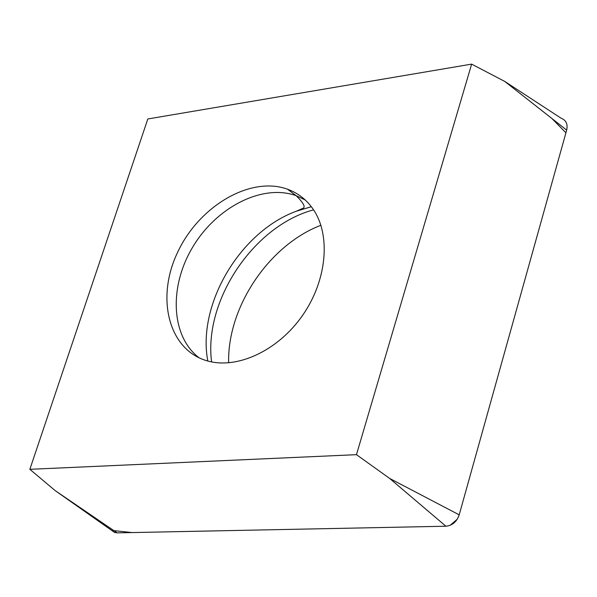 <?xml version="1.0" encoding="UTF-8"?>
<svg xmlns="http://www.w3.org/2000/svg" width="597" height="597" viewBox="0 0 597 597"><rect width="100%" height="100%" fill="white"/><g stroke="black" fill="none" stroke-linecap="round" stroke-linejoin="round"><path stroke-width="0.9" d="M313.268 209.383C331.029 235.285 326.955 280.411 302.642 315.291C278.448 350.252 237.987 369.289 208.01 361.073C168.764 350.73 155.526 298.537 177.533 252.494C198.891 206.234 250.382 175.69 287.463 189.189C298.06 193.04 306.664 199.779 313.268 209.383M147.825 118.967L29.85 469.317L356.469 454.668L471.637 64.125L147.825 118.967M29.85 469.317L55.222 490.644L117.154 532.867L114.579 532.457L111.669 530.405M471.637 64.125L504.696 81.393L561.135 118.236C566.113 120.169 567.963 124.131 566.672 130.124L459.197 514.845C456.78 521.771 452.347 525.561 445.899 526.218L117.154 532.867M356.469 454.668L389.669 478.451L459.197 514.845L565.919 132.825L552.024 118.609M228.644 362.834C227.256 307.209 268.919 245.091 320.91 225.27M457.22 519.263L450.138 525.323M389.669 478.451L445.899 526.218L132.191 532.569L111.654 530.397M566.672 130.124L504.696 81.393M313.582 209.853C253.732 225.748 203.592 300.507 211.592 361.909M207.816 361.021C196.965 304.418 240.195 231.629 296.343 211.226L311.328 206.689M305.224 199.973L296.194 195.704C262.561 183.495 216.524 207.062 192.801 246.964C168.772 286.679 170.869 336.618 199.279 357.924M55.222 490.644L114.579 532.457M311.35 206.711L296.343 211.226L303.291 208.129C305.56 206.771 303.194 202.629 296.194 195.704L287.463 189.189"/></g></svg>
